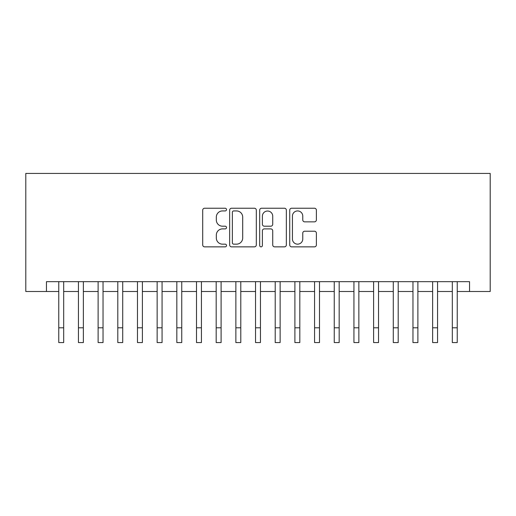 <?xml version="1.0" encoding="UTF-8"?>
<svg xmlns="http://www.w3.org/2000/svg" width="516" height="516" viewBox="0 0 516 516"><rect width="100%" height="100%" fill="white"/><g stroke="black" fill="none" stroke-linecap="round" stroke-linejoin="round"><path stroke-width="0.77" d="M226.518 209.586A1.355 1.355 0 0 0 225.163 208.232L204.639 208.232A1.929 1.929 0 0 0 202.711 210.167L202.711 244.932A1.929 1.929 0 0 0 204.639 246.861L225.163 246.861A1.355 1.355 0 0 0 226.518 245.513A1.355 1.355 0 0 0 225.163 244.158L222.506 244.158A6.179 6.179 0 0 1 216.327 237.979L216.327 235.083A6.179 6.179 0 0 1 222.506 228.898L225.163 228.898A1.355 1.355 0 0 0 226.518 227.55A1.355 1.355 0 0 0 225.163 226.195L222.506 226.195A6.179 6.179 0 0 1 216.327 220.016L216.327 217.12A6.179 6.179 0 0 1 222.506 210.934L225.163 210.934A1.355 1.355 0 0 0 226.518 209.586M314.45 221.848A1.929 1.929 0 0 0 316.379 219.919L316.379 210.167A1.929 1.929 0 0 0 314.45 208.232L291.656 208.232A1.929 1.929 0 0 0 289.728 210.167L289.728 244.932A1.929 1.929 0 0 0 291.656 246.861L314.45 246.861A1.929 1.929 0 0 0 316.379 244.932L316.379 233.148A1.929 1.929 0 0 0 314.45 231.22L304.692 231.22A1.929 1.929 0 0 0 302.763 233.148L302.763 238.992A5.166 5.166 0 0 1 297.597 244.158A5.166 5.166 0 0 1 292.43 238.992L292.43 216.107A5.166 5.166 0 0 1 297.597 210.934A5.166 5.166 0 0 1 302.763 216.107L302.763 219.919A1.929 1.929 0 0 0 304.692 221.848L314.45 221.848M46.459 291.501L46.459 281.665L469.541 281.665L469.541 291.501L490.2 291.501L490.2 173.434L25.8 173.434L25.8 291.501L58.759 291.501M256.31 210.167A1.929 1.929 0 0 0 254.382 208.232L231.587 208.232A1.929 1.929 0 0 0 229.652 210.167L229.652 244.932A1.929 1.929 0 0 0 231.587 246.861L254.382 246.861A1.929 1.929 0 0 0 256.31 244.932L256.31 210.167M261.618 208.232L284.413 208.232A1.929 1.929 0 0 1 286.348 210.167L286.348 244.932A1.929 1.929 0 0 1 284.413 246.861L274.66 246.861A1.929 1.929 0 0 1 272.725 244.932L272.725 230.833A1.929 1.929 0 0 0 270.797 228.898L264.327 228.898A1.929 1.929 0 0 0 262.392 230.833L262.392 245.513A1.355 1.355 0 0 1 261.044 246.861A1.355 1.355 0 0 1 259.69 245.513L259.69 210.167A1.929 1.929 0 0 1 261.618 208.232M63.681 291.501L78.438 291.501M83.36 291.501L98.117 291.501M103.039 291.501L117.796 291.501M122.711 291.501L137.475 291.501M142.39 291.501L157.148 291.501M162.069 291.501L176.827 291.501M181.748 291.501L196.506 291.501M201.427 291.501L216.185 291.501M221.106 291.501L235.864 291.501M240.785 291.501L255.543 291.501M260.457 291.501L275.215 291.501M280.136 291.501L294.894 291.501M299.815 291.501L314.573 291.501M319.494 291.501L334.252 291.501M339.173 291.501L353.931 291.501M358.852 291.501L373.61 291.501M378.525 291.501L393.289 291.501M398.204 291.501L412.961 291.501M417.883 291.501L432.64 291.501M437.562 291.501L452.319 291.501M457.24 291.501L469.541 291.501M233.709 210.934A1.355 1.355 0 0 0 232.361 212.289L232.361 242.81A1.355 1.355 0 0 0 233.709 244.158L236.509 244.158A6.179 6.179 0 0 0 242.694 237.979L242.694 217.12A6.179 6.179 0 0 0 236.509 210.934L233.709 210.934M272.725 216.198A5.166 5.166 0 0 0 267.559 211.031A5.166 5.166 0 0 0 262.392 216.198L262.392 224.267A1.929 1.929 0 0 0 264.327 226.195L270.797 226.195A1.929 1.929 0 0 0 272.725 224.267L272.725 216.198M58.759 327.808L63.681 327.808L63.681 342.566L58.759 342.566L58.759 281.665M63.681 327.808L63.681 281.665M78.438 342.566L83.36 342.566L78.438 342.566L78.438 281.665M83.36 342.566L83.36 281.665M98.117 342.566L103.039 342.566L98.117 342.566L98.117 281.665M103.039 342.566L103.039 281.665M117.796 342.566L122.711 342.566L117.796 342.566L117.796 281.665M122.711 342.566L122.711 281.665M137.475 342.566L142.39 342.566L137.475 342.566L137.475 281.665M142.39 342.566L142.39 281.665M157.148 342.566L162.069 342.566L157.148 342.566L157.148 281.665M162.069 342.566L162.069 281.665M176.827 342.566L181.748 342.566L176.827 342.566L176.827 281.665M181.748 342.566L181.748 281.665M196.506 342.566L201.427 342.566L196.506 342.566L196.506 281.665M201.427 342.566L201.427 281.665M216.185 342.566L221.106 342.566L216.185 342.566L216.185 281.665M221.106 342.566L221.106 281.665M235.864 342.566L240.785 342.566L235.864 342.566L235.864 281.665M240.785 342.566L240.785 281.665M255.543 342.566L260.457 342.566L255.543 342.566L255.543 281.665M260.457 342.566L260.457 281.665M275.215 342.566L280.136 342.566L275.215 342.566L275.215 281.665M280.136 342.566L280.136 281.665M294.894 342.566L299.815 342.566L294.894 342.566L294.894 281.665M299.815 342.566L299.815 281.665M314.573 342.566L319.494 342.566L314.573 342.566L314.573 281.665M319.494 342.566L319.494 281.665M334.252 342.566L339.173 342.566L334.252 342.566L334.252 281.665M339.173 342.566L339.173 281.665M353.931 342.566L358.852 342.566L353.931 342.566L353.931 281.665M358.852 342.566L358.852 281.665M373.61 342.566L378.525 342.566L373.61 342.566L373.61 281.665M378.525 342.566L378.525 281.665M393.289 342.566L398.204 342.566L393.289 342.566L393.289 281.665M398.204 342.566L398.204 281.665M412.961 342.566L417.883 342.566L412.961 342.566L412.961 281.665M417.883 342.566L417.883 281.665M432.64 342.566L437.562 342.566L432.64 342.566L432.64 281.665M437.562 342.566L437.562 281.665M452.319 342.566L457.24 342.566L452.319 342.566L452.319 281.665M457.24 342.566L457.24 281.665M78.438 327.808L83.36 327.808M98.117 327.808L103.039 327.808M117.796 327.808L122.711 327.808M137.475 327.808L142.39 327.808M157.148 327.808L162.069 327.808M176.827 327.808L181.748 327.808M196.506 327.808L201.427 327.808M216.185 327.808L221.106 327.808M235.864 327.808L240.785 327.808M255.543 327.808L260.457 327.808M275.215 327.808L280.136 327.808M294.894 327.808L299.815 327.808M314.573 327.808L319.494 327.808M334.252 327.808L339.173 327.808M353.931 327.808L358.852 327.808M373.61 327.808L378.525 327.808M393.289 327.808L398.204 327.808M412.961 327.808L417.883 327.808M432.64 327.808L437.562 327.808M452.319 327.808L457.24 327.808"/></g></svg>
